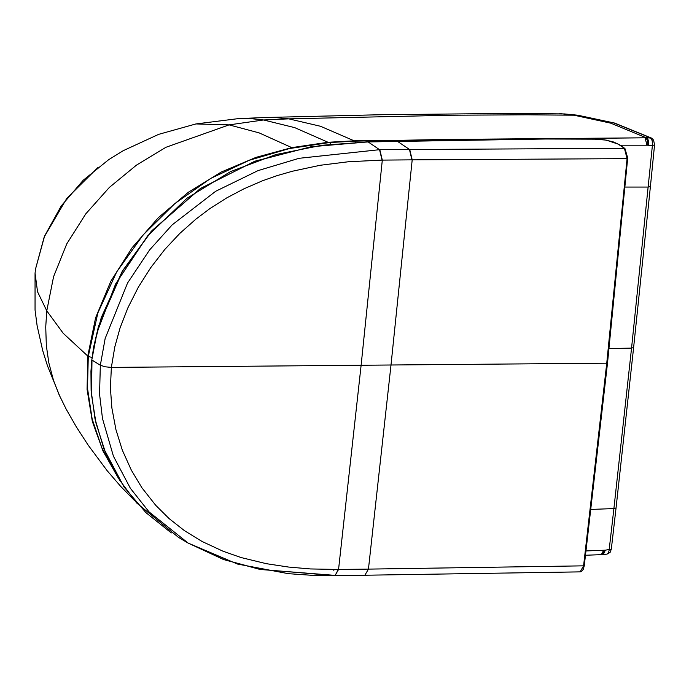 <?xml version="1.0" encoding="UTF-8"?>
<svg xmlns="http://www.w3.org/2000/svg" width="689" height="689" viewBox="0 0 689 689"><rect width="100%" height="100%" fill="white"/><g stroke="black" fill="none" stroke-linecap="round" stroke-linejoin="round"><path stroke-width="1.03" d="M586.106 550.95L603.676 550.287L601.333 554.619L602.177 554.585L603.323 554.473L605.347 550.166L611.315 549.159L610.127 552.363L607.035 554.128L608.378 553.017L609.119 550.545L613.899 508.568L591.067 509.404M603.676 550.287L605.347 550.166M602.177 554.585L604.563 550.253M559.761 113.633L572.869 114.942L610.704 123.116L645.266 137.378L650.046 137.654L614.02 122.969L577.735 115.227L564.592 113.918L516.492 113.384L380.991 114.727L266.273 117.518L276.194 117.647L288.794 118.861L263.586 119.972L229.049 124.873L165.963 147.265L136.482 165.076L109.405 187.382L85.755 213.831L66.738 243.889L53.561 276.694L46.749 310.842L37.568 291.766L35.027 273.214L35.552 268.874L44.57 235.974L61.2 205.933L83.197 180.234L108.707 159.667L123.348 150.624L158.625 134.389L195.96 123.917L238.549 118.577L266.273 117.518M355.627 142.304L354.12 140.832L645.86 137.766L446.394 139.454L354.861 141.159L329.635 142.502L289.414 148.566L249.254 160.304L210.645 178.46L174.928 203.505L143.062 235.061L116.699 271.922L97.804 312.952L88.278 356.385L87.486 388.286L92.111 418.981L101.826 447.652L115.812 473.782M611.315 549.159L616.018 507.948L613.899 508.568L631.52 348.091L652.414 145.474L647.858 145.198L647.471 140.496L645.86 137.766L651.424 138.084L614.674 123.081L578.209 115.296M625.173 187.081L648.254 187.063L650.373 186.478L654.516 144.914L652.414 145.474L652.19 140.754L650.657 138.033L651.424 138.084M647.858 145.198L620.169 145.224M584.203 565.471L583.574 565.867L606.776 363.181L391.042 365.006L368.408 569.131L583.574 565.867L580.147 571.887L364.981 575.263M178.554 537.403L136.706 503.004L119.438 479.863L105.606 452.966L96.055 423.296L91.577 395.021L91.947 360.106L100.301 365.239L99.56 394.16L102.463 418.576L113.461 456.204L130.393 488.355L149.074 511.953L188.218 543.096L237.421 564.007L288.39 573.653L312.16 575.315L334.992 575.616L338.532 569.467L361.096 365.265L382.283 160.115L412.151 159.831L391.042 365.006L111.377 367.383L110.429 387.967L111.842 407.966L115.907 429.609L122.297 450.055L131.323 470.174L141.96 487.829L155.705 505.278L169.098 518.559L184.419 530.633L202.006 541.476L222.96 551.234L241.167 557.547L266.402 563.688L288.484 567.064L310.394 568.907L338.299 569.467L334.992 575.616L260.235 569.381L224.037 559.666L188.218 543.096L223.589 559.546L260.072 569.467L334.07 575.341M379.794 149.659L382.283 160.115L379.561 149.659L382.05 160.115L348.496 161.7L320.187 165.282L292.455 171.191L277.167 175.635L262.552 180.794L243.992 188.777L226.862 197.812L209.904 208.595L195.831 219.188L179.863 233.39L164.774 249.504L150.693 267.676L138.334 287.21L127.921 307.819L120.093 327.99L114.796 346.946L111.377 367.383L105.236 366.832L100.301 365.23L105.176 338.437L127.56 282.981L149.599 249.926L172.19 224.89L215.614 191.318L258.022 170.579L299.147 158.289L379.561 149.659L624.406 148.316L617.732 143.803L613.132 141.839L604.701 139.91L596.39 139.161L545.61 139.023L368.159 141.9L321.789 145.267L275.772 154.603L230.445 171.664L187.012 198.303L147.592 235.914L115.563 284.032L97.115 332.055L91.826 359.942L90.974 371.319L91.129 390.413L94.961 418.8L103.867 448.797L124.063 486.934L145.904 512.633L171.337 532.907M100.301 365.23L91.826 359.942L93.747 346.627L101.249 317.534L121.996 271.914L152.028 230.531L200.861 188.286L255.068 161.157L311.282 146.731L367.995 141.848L379.561 149.659M409.662 149.384L412.151 159.831L627.093 158.642L624.406 148.316L624.949 148.48L627.834 158.461L627.093 158.642L606.776 363.181M367.84 141.908L310.972 146.783L254.491 161.364L200.034 188.829L151.098 231.582L122.909 270.355L98.57 326.138L93.773 346.446L91.826 359.942M118.25 477.933L102.98 451.045L92.283 421.375L87.055 389.406L87.753 356.058L63.199 333.321L46.749 310.842L45.715 326.982L46.344 345.611L48.824 362.836L53.449 380.337L59.047 394.685L66.178 409.12L76.272 426.87L88.149 445.172L107.183 470.682L120.635 486.356L134.82 500.843M92.231 357.617L88.278 356.385M572.8 114.934L577.933 115.244M87.753 356.058L95.616 317.767L110.817 281.215L132.193 247.635L158.341 217.767L188.269 192.343L221.195 172.104L256.032 157.35L291.791 147.618L328.067 142.261L354.12 140.832L320.506 126.233L288.794 118.861L449.788 115.278L526.835 114.83L577.968 115.252L564.592 113.918M648.616 145.258L648.513 140.556L647.014 137.826M601.333 554.619L585.581 555.222M330.935 144.173L329.635 142.502M616.018 507.948L633.622 347.48L631.52 348.091L609.059 348.539M355.834 142.296L354.861 141.159M646.971 145.198L645.085 137.757M328.067 142.261L294.763 127.594L263.586 119.972L251.278 118.672L238.549 118.577M291.791 147.618L259.124 132.856L229.049 124.873L195.96 123.917M368.408 569.131L364.869 575.272L368.408 569.131M334.992 575.616L338.532 569.467L368.176 569.131M364.869 575.272L335.104 575.616M334.751 569.493L333.493 570.191M334.957 569.493L333.691 570.191M627.713 158.332L607.526 362.974L584.315 565.643L583.316 569.329L581.688 571.379L580.147 571.887M411.919 159.831L409.43 149.392L397.458 141.297L545.61 139.023M397.303 141.357L368.004 141.848M545.292 139.032L545.921 139.023M545.628 139.023L595.244 139.152M594.969 139.144L606.303 140.134L618.266 144.147M654.516 144.914L653.603 140.143L652.027 138.472M607.035 554.128L603.323 554.473M633.622 347.48L650.373 186.478M60.313 397.424L47.446 365.781L42.761 350.623L37.154 325.725L35.044 310.084L35.027 273.214M97.795 167.582L66.747 198.449L44.156 236.973L35.552 268.874M178.554 537.394L188.218 543.096M618.817 144.302L624.949 148.48"/></g></svg>
